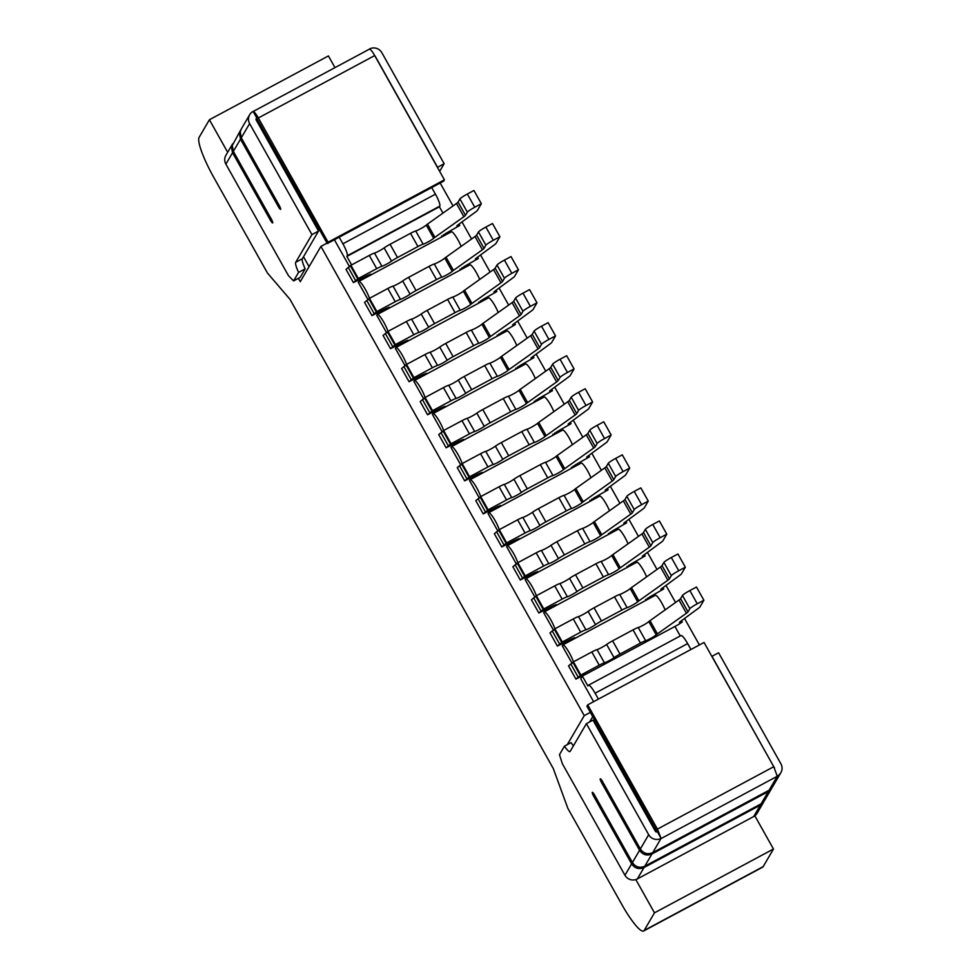 <?xml version="1.0" encoding="UTF-8"?>
<svg xmlns="http://www.w3.org/2000/svg" width="980" height="980" viewBox="0 0 980 980"><rect width="100%" height="100%" fill="white"/><g stroke="black" fill="none" stroke-linecap="round" stroke-linejoin="round"><path stroke-width="1.47" d="M661.071 838.39A9.151 8.955 30.3 0 1 648.687 834.715L640.357 848.95C643.517 853.543 647.645 854.768 652.741 852.637L769.08 790.235L772.522 786.94L780.864 772.681A9.151 8.955 30.3 0 0 780.901 763.812L718.597 652.778L711.982 656.318L774.2 767.511M632.418 862.523C635.567 867.104 639.695 868.329 644.803 866.198L761.142 803.796L764.572 800.513L771.738 788.263L768.295 791.595L651.945 853.984C646.874 856.079 642.745 854.842 639.56 850.309L632.418 862.523L594.529 795.001A3.81 0.674 61.8 0 0 592.337 792.33A3.81 0.674 61.8 0 0 593.733 796.36L631.622 863.87L624.946 875.263L562.361 763.726L559.457 754.686L564.443 746.184L571.046 742.644A15.239 2.695 -118.2 0 0 573.435 745.805M640.357 848.95L602.467 781.44A3.81 0.674 61.8 0 0 600.274 778.757A3.81 0.674 61.8 0 0 601.671 782.8L639.56 850.309M233.338 151.386L232.285 145.53L240.541 130.279L239.475 133.194L240.492 139.172L233.338 151.386L271.227 218.895A3.81 0.674 -118.2 0 1 272.636 222.925A3.81 0.674 -118.2 0 1 270.431 220.243L232.554 152.733L225.878 164.125A9.151 8.955 30.3 0 1 225.927 155.257L232.603 143.84L231.452 147.306L232.554 152.733M256.037 119.327L256.809 118.004A1.519 1.495 -149.7 0 0 256.233 120.038L318.537 231.06L302.33 258.757L295.715 262.297L311.934 234.612L249.618 123.578L241.288 137.825L240.222 131.969L241.215 129.127L249.667 114.709A9.151 8.955 -149.7 0 1 253.11 111.389M241.288 137.825L279.165 205.335A3.81 0.674 -118.2 0 1 280.574 209.365A3.81 0.674 -118.2 0 1 278.381 206.682L240.492 139.172M573.312 467.338A7.62 0.809 150.7 0 0 571.707 467.901L575.346 464.875L589.519 456.803L586.665 457.244A7.62 0.809 -29.3 0 1 587.988 456.068L605.946 442.862A7.62 0.809 150.7 0 0 607.257 441.686L611.165 435.01L603.741 421.792L597.139 425.345A7.62 0.809 150.7 0 0 589.727 430.245L587.865 433.43A7.62 0.809 -29.3 0 1 586.273 434.802L557.277 455.443A7.62 0.809 150.7 0 0 556.077 456.398A6.578 0.698 -29.3 0 1 550.944 459.743A6.578 0.698 -29.3 0 1 545.529 462.291A7.62 0.809 150.7 0 0 540.323 464.643L519.878 475.619A7.62 0.809 150.7 0 0 513.924 479.232A6.578 0.698 -29.3 0 1 504.308 484.39A7.62 0.809 150.7 0 0 499.102 486.754L480.727 496.603L475.79 500.67L483.214 513.888L496.578 507.126L500.56 505.472L498.391 507.224A7.62 0.809 150.7 0 0 496.297 508.632M591.859 500.376A7.62 0.809 150.7 0 0 590.254 500.952L593.892 497.926L608.066 489.841L605.211 490.282A7.62 0.809 -29.3 0 1 606.522 489.118L624.493 475.9A7.62 0.809 150.7 0 0 625.804 474.724L629.711 468.06L622.288 454.843L615.685 458.383A7.62 0.809 150.7 0 0 608.274 463.283L606.412 466.468A7.62 0.809 -29.3 0 1 604.819 467.852L575.824 488.493A7.62 0.809 150.7 0 0 574.623 489.437A6.578 0.698 -29.3 0 1 569.49 492.781A6.578 0.698 -29.3 0 1 564.076 495.329A7.62 0.809 150.7 0 0 558.87 497.693L538.424 508.657A7.62 0.809 150.7 0 0 532.471 512.283A6.578 0.698 -29.3 0 1 522.855 517.44A7.62 0.809 150.7 0 0 517.636 519.804L499.273 529.653L494.337 533.72L501.76 546.938L515.125 540.164L519.106 538.522L516.938 540.274A7.62 0.809 150.7 0 0 514.843 541.683M610.393 533.426A7.62 0.809 150.7 0 0 608.801 533.99L612.439 530.964L626.612 522.891L623.758 523.332A7.62 0.809 -29.3 0 1 625.069 522.156L643.039 508.951A7.62 0.809 150.7 0 0 644.35 507.775L648.258 501.099L640.834 487.881L634.219 491.433A7.62 0.809 150.7 0 0 626.82 496.333L624.958 499.518A7.62 0.809 -29.3 0 1 623.366 500.89L594.37 521.544A7.62 0.809 150.7 0 0 593.17 522.487A6.578 0.698 -29.3 0 1 588.037 525.831A6.578 0.698 -29.3 0 1 582.622 528.379A7.62 0.809 150.7 0 0 577.404 530.744L556.959 541.707A7.62 0.809 150.7 0 0 551.017 545.321A6.578 0.698 -29.3 0 1 541.401 550.478A7.62 0.809 150.7 0 0 536.183 552.843L517.82 562.692L512.883 566.759L520.307 579.976L533.671 573.214L537.653 571.561L535.472 573.312A7.62 0.809 150.7 0 0 533.377 574.721M628.939 566.477A7.62 0.809 150.7 0 0 627.335 567.04L630.985 564.015L645.146 555.93L642.304 556.383A7.62 0.809 -29.3 0 1 643.615 555.207L661.586 541.989A7.62 0.809 150.7 0 0 662.897 540.813L666.792 534.149L659.381 520.931L652.766 524.471A7.62 0.809 150.7 0 0 645.367 529.384L643.505 532.569A7.62 0.809 -29.3 0 1 641.912 533.941L612.917 554.582A7.62 0.809 150.7 0 0 611.716 555.525A6.578 0.698 -29.3 0 1 606.583 558.882A6.578 0.698 -29.3 0 1 601.169 561.418A7.62 0.809 150.7 0 0 595.95 563.782L575.505 574.746A7.62 0.809 150.7 0 0 569.564 578.371A6.578 0.698 -29.3 0 1 559.935 583.529A7.62 0.809 150.7 0 0 554.729 585.893L536.354 595.742L531.43 599.809L538.841 613.027L552.206 606.253L556.199 604.611L554.019 606.363A7.62 0.809 150.7 0 0 551.924 607.772M647.486 599.515A7.62 0.809 150.7 0 0 645.881 600.091L649.532 597.065L663.693 588.98L660.851 589.421A7.62 0.809 -29.3 0 1 662.162 588.245L680.132 575.04A7.62 0.809 150.7 0 0 681.443 573.864L685.339 567.2L677.927 553.982L671.312 557.522A7.62 0.809 150.7 0 0 663.913 562.422L662.039 565.607A7.62 0.809 -29.3 0 1 660.447 566.991L631.463 587.633A7.62 0.809 150.7 0 0 630.25 588.576A6.578 0.698 -29.3 0 1 625.13 591.92A6.578 0.698 -29.3 0 1 619.703 594.468A7.62 0.809 150.7 0 0 614.497 596.832L594.052 607.796A7.62 0.809 150.7 0 0 588.11 611.41A6.578 0.698 -29.3 0 1 578.482 616.579A7.62 0.809 150.7 0 0 573.276 618.931L554.901 628.793L549.976 632.86L557.387 646.077L570.752 639.303L574.733 637.649L572.565 639.401A7.62 0.809 150.7 0 0 570.47 640.822M680.255 635.971L674.926 626.477L666.204 631.145L678.405 624.566L682.239 622.03L679.397 622.471A7.62 0.809 -29.3 0 1 680.708 621.296L698.667 608.078A7.62 0.809 150.7 0 0 699.977 606.914L703.885 600.238L696.474 587.02L689.859 590.573A7.62 0.809 150.7 0 0 682.448 595.473L680.586 598.658A7.62 0.809 -29.3 0 1 678.993 600.029L649.997 620.671A7.62 0.809 150.7 0 0 648.797 621.614A6.578 0.698 -29.3 0 1 643.664 624.971A6.578 0.698 -29.3 0 1 638.25 627.506A7.62 0.809 150.7 0 0 633.043 629.87L612.598 640.834A7.62 0.809 150.7 0 0 606.645 644.46A6.578 0.698 -29.3 0 1 597.028 649.617A7.62 0.809 150.7 0 0 591.822 651.982L573.447 661.831L568.523 665.898L575.934 679.115L591.087 671.423L582.377 676.102L587.939 686.012L588.331 685.339A11.429 2.021 -118.2 0 1 588.49 685.179A11.429 2.021 -118.2 0 1 595.093 693.215L598.4 699.108M443.499 236.021A7.62 0.809 150.7 0 0 441.894 236.584L445.545 233.559L459.706 225.486L456.864 225.927A7.62 0.809 -29.3 0 1 458.175 224.751L476.145 211.545A7.62 0.809 150.7 0 0 477.456 210.369L481.352 203.693L474.749 207.246A7.62 0.809 150.7 0 0 467.338 212.146L465.476 215.331A7.62 0.809 -29.3 0 1 463.883 216.703L434.887 237.344A7.62 0.809 150.7 0 0 433.687 238.299A6.578 0.698 -29.3 0 1 428.554 241.644A6.578 0.698 -29.3 0 1 423.14 244.192A7.62 0.809 150.7 0 0 417.933 246.543L397.488 257.519A7.62 0.809 150.7 0 0 391.535 261.133A6.578 0.698 -29.3 0 1 381.918 266.291A7.62 0.809 150.7 0 0 376.712 268.655L358.337 278.504L353.4 282.571L366.765 275.809L370.746 274.155L368.578 275.907A7.62 0.809 150.7 0 0 366.483 277.316M462.046 269.059A7.62 0.809 150.7 0 0 460.441 269.635L464.079 266.609L478.252 258.524L475.41 258.965A7.62 0.809 -29.3 0 1 476.721 257.801L494.68 244.584A7.62 0.809 150.7 0 0 496.002 243.407L499.898 236.744L493.295 240.284A7.62 0.809 150.7 0 0 485.884 245.184L484.022 248.369A7.62 0.809 -29.3 0 1 482.43 249.753L453.434 270.394A7.62 0.809 150.7 0 0 452.233 271.338A6.578 0.698 -29.3 0 1 447.101 274.682A6.578 0.698 -29.3 0 1 441.686 277.23A7.62 0.809 150.7 0 0 436.48 279.594L416.022 290.558A7.62 0.809 150.7 0 0 410.081 294.184A6.578 0.698 -29.3 0 1 400.465 299.341A7.62 0.809 150.7 0 0 395.246 301.705L376.884 311.554L371.947 315.621L385.312 308.847L389.293 307.206L387.125 308.957A7.62 0.809 150.7 0 0 385.03 310.366M480.592 302.11A7.62 0.809 150.7 0 0 478.987 302.673L482.626 299.647L496.799 291.575L493.945 292.016A7.62 0.809 -29.3 0 1 495.268 290.839L513.226 277.634A7.62 0.809 150.7 0 0 514.537 276.458L518.445 269.782L511.83 273.334A7.62 0.809 150.7 0 0 504.43 278.234L502.569 281.419A7.62 0.809 -29.3 0 1 500.976 282.791L471.98 303.445A7.62 0.809 150.7 0 0 470.78 304.388A6.578 0.698 -29.3 0 1 465.647 307.732A6.578 0.698 -29.3 0 1 460.233 310.28A7.62 0.809 150.7 0 0 455.014 312.644L434.569 323.608A7.62 0.809 150.7 0 0 428.627 327.222A6.578 0.698 -29.3 0 1 418.999 332.379A7.62 0.809 150.7 0 0 413.793 334.744L395.43 344.593L390.493 348.66L403.858 341.898L407.839 340.244L405.671 341.996A7.62 0.809 150.7 0 0 403.576 343.404M499.126 335.16A7.62 0.809 150.7 0 0 497.534 335.724L501.172 332.698L515.345 324.613L512.491 325.066A7.62 0.809 -29.3 0 1 513.802 323.89L531.773 310.672A7.62 0.809 150.7 0 0 533.083 309.496L536.991 302.832L530.376 306.373A7.62 0.809 150.7 0 0 522.977 311.285L521.103 314.47A7.62 0.809 -29.3 0 1 519.51 315.842L490.527 336.483A7.62 0.809 150.7 0 0 489.314 337.426A6.578 0.698 -29.3 0 1 484.194 340.783A6.578 0.698 -29.3 0 1 478.767 343.319A7.62 0.809 150.7 0 0 473.56 345.683L453.115 356.647A7.62 0.809 150.7 0 0 447.174 360.273A6.578 0.698 -29.3 0 1 437.546 365.43A7.62 0.809 150.7 0 0 432.339 367.794L413.964 377.643L409.04 381.71L422.405 374.936L426.386 373.294L424.218 375.046A7.62 0.809 150.7 0 0 422.111 376.455M517.673 368.198A7.62 0.809 150.7 0 0 516.08 368.774L519.719 365.748L533.88 357.663L531.038 358.104A7.62 0.809 -29.3 0 1 532.348 356.928L550.319 343.723A7.62 0.809 150.7 0 0 551.63 342.547L555.538 335.883L548.923 339.423A7.62 0.809 150.7 0 0 541.511 344.323L539.649 347.508A7.62 0.809 -29.3 0 1 538.057 348.892L509.073 369.534A7.62 0.809 150.7 0 0 507.861 370.477A6.578 0.698 -29.3 0 1 502.74 373.821A6.578 0.698 -29.3 0 1 497.313 376.369A7.62 0.809 150.7 0 0 492.107 378.733L471.662 389.697A7.62 0.809 150.7 0 0 465.721 393.311A6.578 0.698 -29.3 0 1 456.092 398.48A7.62 0.809 150.7 0 0 450.886 400.832L432.511 410.694L427.586 414.761L440.951 407.986L444.932 406.333L442.752 408.084A7.62 0.809 150.7 0 0 440.657 409.505M536.219 401.249A7.62 0.809 150.7 0 0 534.615 401.812L538.265 398.787L552.426 390.714L549.584 391.155A7.62 0.809 -29.3 0 1 550.895 389.979L568.865 376.761A7.62 0.809 150.7 0 0 570.176 375.585L574.072 368.921L567.469 372.474A7.62 0.809 150.7 0 0 560.058 377.374L558.196 380.559A7.62 0.809 -29.3 0 1 556.603 381.93L527.608 402.572A7.62 0.809 150.7 0 0 526.407 403.515A6.578 0.698 -29.3 0 1 521.274 406.872A6.578 0.698 -29.3 0 1 515.86 409.407A7.62 0.809 150.7 0 0 510.654 411.772L490.208 422.735A7.62 0.809 150.7 0 0 484.255 426.361A6.578 0.698 -29.3 0 1 474.639 431.519A7.62 0.809 150.7 0 0 469.432 433.883L451.057 443.732L446.121 447.799L459.485 441.024L463.479 439.383L461.298 441.135A7.62 0.809 150.7 0 0 459.204 442.543M554.766 434.287A7.62 0.809 150.7 0 0 553.161 434.863L556.799 431.837L570.973 423.752L568.13 424.193A7.62 0.809 -29.3 0 1 569.441 423.017L587.4 409.812A7.62 0.809 150.7 0 0 588.723 408.636L592.618 401.971L585.207 388.754L578.592 392.294A7.62 0.809 150.7 0 0 571.193 397.194L569.319 400.379A7.62 0.809 -29.3 0 1 567.726 401.763L538.743 422.405A7.62 0.809 150.7 0 0 537.53 423.348A6.578 0.698 -29.3 0 1 532.41 426.692A6.578 0.698 -29.3 0 1 526.983 429.24A7.62 0.809 150.7 0 0 521.777 431.604L501.331 442.568A7.62 0.809 150.7 0 0 495.39 446.182A6.578 0.698 -29.3 0 1 485.762 451.351A7.62 0.809 150.7 0 0 480.555 453.716L462.18 463.565L457.256 467.632L464.667 480.849L478.032 474.075L482.013 472.421L479.845 474.173A7.62 0.809 150.7 0 0 477.75 475.594M298.41 278.332L300.284 281.664L320.926 246.409L584.252 715.645L590.352 712.374M593.611 701.68L580.785 678.822L582.377 676.102M572.1 663.338L562.238 645.771L562.643 645.097A11.429 2.021 -118.2 0 1 562.802 644.926A11.429 2.021 -118.2 0 1 569.392 652.974A11.429 2.021 -118.2 0 1 573.423 661.88M568.67 641.79L568.082 640.736M553.553 630.287L543.692 612.721L544.096 612.047A11.429 2.021 -118.2 0 1 544.255 611.888A11.429 2.021 -118.2 0 1 550.846 619.924A11.429 2.021 -118.2 0 1 554.876 628.842M550.123 608.739L549.535 607.686M535.007 597.237L525.158 579.682L525.549 578.996A11.429 2.021 -118.2 0 1 525.709 578.837A11.429 2.021 -118.2 0 1 532.299 586.885A11.429 2.021 -118.2 0 1 536.33 595.791M531.577 575.689L530.989 574.648M516.46 564.198L506.611 546.632L507.003 545.958A11.429 2.021 -118.2 0 1 507.162 545.799A11.429 2.021 -118.2 0 1 513.765 553.835A11.429 2.021 -118.2 0 1 517.783 562.74M513.03 542.651L512.442 541.597M497.926 531.148L488.065 513.594L488.457 512.908A11.429 2.021 -118.2 0 1 488.628 512.748A11.429 2.021 -118.2 0 1 495.219 520.784A11.429 2.021 -118.2 0 1 499.237 529.702M494.496 509.6L493.908 508.559M479.379 498.11L469.518 480.543L469.922 479.869A11.429 2.021 -118.2 0 1 470.082 479.71A11.429 2.021 -118.2 0 1 476.672 487.746A11.429 2.021 -118.2 0 1 480.702 496.652M475.949 476.562L475.361 475.508M460.833 465.059L450.971 447.493L451.376 446.819A11.429 2.021 -118.2 0 1 451.535 446.66A11.429 2.021 -118.2 0 1 458.126 454.696A11.429 2.021 -118.2 0 1 462.156 463.613M457.403 443.511L456.815 442.47M442.286 432.021L432.437 414.454L432.829 413.781A11.429 2.021 -118.2 0 1 432.988 413.609A11.429 2.021 -118.2 0 1 439.579 421.657A11.429 2.021 -118.2 0 1 443.609 430.563M438.856 410.473L438.268 409.42M423.74 398.97L413.891 381.404L414.283 380.73A11.429 2.021 -118.2 0 1 414.442 380.571A11.429 2.021 -118.2 0 1 421.045 388.607A11.429 2.021 -118.2 0 1 425.063 397.525M420.31 377.423L419.722 376.369M405.205 365.92L395.344 348.365L395.736 347.68A11.429 2.021 -118.2 0 1 395.908 347.52A11.429 2.021 -118.2 0 1 402.498 355.569A11.429 2.021 -118.2 0 1 406.516 364.474M401.776 344.372L401.188 343.331M386.659 332.882L376.798 315.315L377.202 314.641A11.429 2.021 -118.2 0 1 377.361 314.482A11.429 2.021 -118.2 0 1 383.952 322.518A11.429 2.021 -118.2 0 1 387.982 331.424M383.229 311.334L382.641 310.28M368.113 299.831L358.251 282.277L358.656 281.591A11.429 2.021 -118.2 0 1 358.815 281.432A11.429 2.021 -118.2 0 1 365.405 289.468A11.429 2.021 -118.2 0 1 369.435 298.386M364.683 278.283L364.095 277.242M349.566 266.793L334.401 239.757M320.926 246.409L327.026 243.126M754.833 815.813L773.465 849.023L654.481 912.833L644.154 930.461A38.11 6.738 -118.2 0 1 643.615 931A38.11 6.738 -118.2 0 1 621.639 904.197L567.861 808.365L553.284 768.541L289.957 299.292L267.454 273.028L213.665 177.196A38.11 6.738 -118.2 0 1 199.099 137.371L209.414 119.744L328.41 55.934L334.964 67.62M654.481 912.833L635.824 879.587M567.261 744.665L584.252 715.645M227.666 152.268L209.414 119.744M440.167 183.04L453.017 205.935M461.997 221.933L471.564 238.985M480.543 254.984L490.11 272.036M499.09 288.034L508.657 305.074M517.636 321.073L527.203 338.125M536.17 354.123L545.738 371.163M554.717 387.161L564.284 404.213M573.263 420.212L582.831 437.252M591.81 453.25L601.377 470.302M610.356 486.301L619.924 503.353M628.891 519.351L638.458 536.391M647.437 552.389L657.004 569.441M665.984 585.44L675.551 602.48M684.53 618.478L699.389 644.95M773.465 849.023L763.151 866.651A38.11 6.738 61.8 0 1 762.611 867.19L643.615 931M554.705 433.013L555.268 434.018M573.251 466.064L573.815 467.068M591.798 499.102L592.361 500.106M610.344 532.152L610.908 533.157M628.891 565.191L629.454 566.195M647.437 598.241L648.001 599.246M443.45 234.747L444.014 235.751M461.984 267.785L462.548 268.79M480.531 300.836L481.094 301.84M499.077 333.874L499.641 334.878M517.624 366.924L518.187 367.929M536.17 399.963L536.734 400.967M347.263 255.756A11.429 2.021 -118.2 0 0 342.89 243.8L339.178 237.197L431.727 187.56L435.439 194.175A11.429 2.021 61.8 0 1 439.812 206.119L347.263 255.756L346.859 256.429L351.624 264.906M442.96 213.113L439.408 206.792L346.859 256.429M439.408 206.792L439.812 206.119M313.049 221.284L313.931 219.79M303.506 256.748L309.068 266.67M358.815 281.432L451.363 231.807A11.429 2.021 61.8 0 1 457.954 239.843A11.429 2.021 61.8 0 1 461.139 246.409M377.361 314.482L469.91 264.845A11.429 2.021 61.8 0 1 476.501 272.893A11.429 2.021 61.8 0 1 479.685 279.459M395.908 347.52L488.457 297.896A11.429 2.021 61.8 0 1 495.047 305.932A11.429 2.021 61.8 0 1 498.232 312.498M414.442 380.571L506.991 330.934A11.429 2.021 61.8 0 1 513.594 338.982A11.429 2.021 61.8 0 1 516.779 345.548M432.988 413.609L525.537 363.984A11.429 2.021 61.8 0 1 532.128 372.02A11.429 2.021 61.8 0 1 535.313 378.586M451.535 446.66L544.084 397.023A11.429 2.021 61.8 0 1 550.674 405.071A11.429 2.021 61.8 0 1 553.859 411.637M304.915 203.718L303.592 204.428M260.803 125.122L259.933 126.616M295.642 190.267L296.524 188.76M300.554 199.026L301.877 198.315M437.448 167.396L444.148 163.709L381.833 52.675A9.151 8.955 -149.7 0 0 369.448 49M444.148 163.709L439.665 171.353M295.715 262.297A15.239 2.695 -118.2 0 0 298.569 272.416L293.596 280.917L288.475 275.674L225.878 164.125M374.776 55.725A1.519 1.495 -149.7 0 1 375.218 56.227L375.144 56.362M437.533 167.249L375.218 56.227M298.569 272.416L305.184 268.863A15.239 2.695 61.8 0 1 302.33 258.757M305.184 268.863L300.199 277.365L293.596 280.917M249.618 123.578A9.151 8.955 -149.7 0 1 249.667 114.709M256.809 118.004L253.134 111.451C254.224 111.671 255.964 113.839 258.353 117.968L328.079 242.219L327.283 243.579L339.178 237.197M311.934 234.612L318.537 231.06M328.079 242.219L444.418 179.83L374.691 55.578C372.302 51.45 370.562 49.282 369.485 49.061L369.485 49.061M256.674 118.249L327.283 243.579M444.418 179.83L443.622 181.178L431.727 187.56M592.618 401.971L586.016 405.512A7.62 0.809 150.7 0 0 578.604 410.412L576.742 413.597A7.62 0.809 -29.3 0 1 575.15 414.981L546.154 435.622A7.62 0.809 150.7 0 0 544.954 436.566A6.578 0.698 -29.3 0 1 539.821 439.91A6.578 0.698 -29.3 0 1 534.406 442.458A7.62 0.809 150.7 0 0 529.2 444.822L508.743 455.786A7.62 0.809 150.7 0 0 502.801 459.399A6.578 0.698 -29.3 0 1 493.185 464.569A7.62 0.809 150.7 0 0 487.966 466.933L469.604 476.782L462.18 463.565M469.604 476.782L464.667 480.849M574.072 368.921L566.661 355.703L560.046 359.256A7.62 0.809 150.7 0 0 552.647 364.156L550.785 367.341A7.62 0.809 -29.3 0 1 549.192 368.713L520.196 389.354A7.62 0.809 150.7 0 0 518.984 390.297A6.578 0.698 -29.3 0 1 513.863 393.654A6.578 0.698 -29.3 0 1 508.449 396.19A7.62 0.809 150.7 0 0 503.23 398.554L482.785 409.518A7.62 0.809 150.7 0 0 476.844 413.144A6.578 0.698 -29.3 0 1 467.215 418.301A7.62 0.809 150.7 0 0 462.009 420.665L443.634 430.514L438.709 434.581L446.121 447.799M451.057 443.732L443.634 430.514M555.538 335.883L548.114 322.665L541.499 326.205A7.62 0.809 150.7 0 0 534.1 331.105L532.238 334.29A7.62 0.809 -29.3 0 1 530.646 335.675L501.65 356.316A7.62 0.809 150.7 0 0 500.449 357.259A6.578 0.698 -29.3 0 1 495.317 360.603A6.578 0.698 -29.3 0 1 489.902 363.151A7.62 0.809 150.7 0 0 484.684 365.516L464.238 376.479A7.62 0.809 150.7 0 0 458.297 380.093A6.578 0.698 -29.3 0 1 448.681 385.25A7.62 0.809 150.7 0 0 443.462 387.615L425.1 397.476L420.163 401.543L427.586 414.761M432.511 410.694L425.1 397.476M536.991 302.832L529.568 289.615L522.965 293.155A7.62 0.809 150.7 0 0 515.554 298.067L513.692 301.252A7.62 0.809 -29.3 0 1 512.099 302.624L483.103 323.265A7.62 0.809 150.7 0 0 481.903 324.209A6.578 0.698 -29.3 0 1 476.77 327.565A6.578 0.698 -29.3 0 1 471.356 330.101A7.62 0.809 150.7 0 0 466.149 332.465L445.704 343.429A7.62 0.809 150.7 0 0 439.751 347.055A6.578 0.698 -29.3 0 1 430.134 352.212A7.62 0.809 150.7 0 0 424.916 354.576L406.553 364.425L401.616 368.492L409.04 381.71M413.964 377.643L406.553 364.425M518.445 269.782L511.021 256.564L504.418 260.117A7.62 0.809 150.7 0 0 497.007 265.017L495.145 268.202A7.62 0.809 -29.3 0 1 493.553 269.574L464.557 290.227A7.62 0.809 150.7 0 0 463.356 291.17A6.578 0.698 -29.3 0 1 458.224 294.514A6.578 0.698 -29.3 0 1 452.809 297.062A7.62 0.809 150.7 0 0 447.603 299.427L427.158 310.391A7.62 0.809 150.7 0 0 421.204 314.004A6.578 0.698 -29.3 0 1 411.588 319.162A7.62 0.809 150.7 0 0 406.382 321.526L388.007 331.375L383.07 335.442L390.493 348.66M395.43 344.593L388.007 331.375M499.898 236.744L492.487 223.526L485.872 227.066A7.62 0.809 150.7 0 0 478.473 231.966L476.599 235.151A7.62 0.809 -29.3 0 1 475.006 236.535L446.023 257.177A7.62 0.809 150.7 0 0 444.81 258.12A6.578 0.698 -29.3 0 1 439.689 261.464A6.578 0.698 -29.3 0 1 434.263 264.012A7.62 0.809 150.7 0 0 429.056 266.376L408.611 277.34A7.62 0.809 150.7 0 0 402.67 280.966A6.578 0.698 -29.3 0 1 393.041 286.123A7.62 0.809 150.7 0 0 387.835 288.488L369.46 298.337L364.536 302.404L371.947 315.621M376.884 311.554L369.46 298.337M481.352 203.693L473.94 190.475L467.325 194.028A7.62 0.809 150.7 0 0 459.926 198.928L458.064 202.113A7.62 0.809 -29.3 0 1 456.472 203.485L427.476 224.126A7.62 0.809 150.7 0 0 426.263 225.082A6.578 0.698 -29.3 0 1 421.143 228.426A6.578 0.698 -29.3 0 1 415.716 230.974A7.62 0.809 150.7 0 0 410.51 233.326L390.065 244.302A7.62 0.809 150.7 0 0 384.123 247.916A6.578 0.698 -29.3 0 1 374.495 253.073A7.62 0.809 150.7 0 0 369.288 255.437L350.913 265.286L345.989 269.353L353.4 282.571M358.337 278.504L350.913 265.286M624.946 875.263A9.151 8.955 30.3 0 0 637.331 878.938L753.681 816.548A9.151 8.955 30.3 0 0 757.124 813.241L763.8 801.824L760.358 805.156L644.007 867.545C638.948 869.64 634.82 868.415 631.622 863.87M777.422 776.001A9.151 8.955 30.3 0 0 780.864 772.681M657.421 829.105L773.771 766.703L704.044 642.464L587.694 704.853L657.421 829.105L661.047 838.329L657.372 831.775A1.519 1.495 30.3 0 1 655.302 831.163L592.998 720.141L586.383 723.681L570.176 751.366A15.239 2.695 61.8 0 1 569.956 751.587A15.239 2.695 61.8 0 1 564.443 746.184M648.687 834.715L586.383 723.681M774.482 768.038A1.519 1.495 30.3 0 0 774.298 767.352M773.771 766.703L777.263 776.27L660.912 838.66L652.741 852.637M657.213 831.848L586.898 706.213L587.694 704.853M703.885 600.238L697.27 603.79A7.62 0.809 150.7 0 0 689.871 608.69L688.009 611.875A7.62 0.809 -29.3 0 1 686.417 613.247L657.421 633.889A7.62 0.809 150.7 0 0 656.22 634.832A6.578 0.698 -29.3 0 1 651.088 638.188A6.578 0.698 -29.3 0 1 645.673 640.724A7.62 0.809 150.7 0 0 640.455 643.088L620.009 654.052A7.62 0.809 150.7 0 0 614.068 657.678A6.578 0.698 -29.3 0 1 604.452 662.835A7.62 0.809 150.7 0 0 599.233 665.2L580.871 675.048L573.447 661.831M580.871 675.048L575.934 679.115M685.339 567.2L678.736 570.74A7.62 0.809 150.7 0 0 671.325 575.64L669.463 578.825A7.62 0.809 -29.3 0 1 667.87 580.209L638.874 600.85A7.62 0.809 150.7 0 0 637.674 601.793A6.578 0.698 -29.3 0 1 632.541 605.138A6.578 0.698 -29.3 0 1 627.127 607.686A7.62 0.809 150.7 0 0 621.92 610.05L601.475 621.014A7.62 0.809 150.7 0 0 595.522 624.628A6.578 0.698 -29.3 0 1 585.905 629.797A7.62 0.809 150.7 0 0 580.687 632.149L562.324 642.01L554.901 628.793M562.324 642.01L557.387 646.077M666.792 534.149L660.189 537.689A7.62 0.809 150.7 0 0 652.778 542.601L650.916 545.787A7.62 0.809 -29.3 0 1 649.323 547.159L620.328 567.8A7.62 0.809 150.7 0 0 619.127 568.743A6.578 0.698 -29.3 0 1 613.995 572.1A6.578 0.698 -29.3 0 1 608.58 574.635A7.62 0.809 150.7 0 0 603.374 577L582.929 587.963A7.62 0.809 150.7 0 0 576.975 591.589A6.578 0.698 -29.3 0 1 567.359 596.747A7.62 0.809 150.7 0 0 562.153 599.111L543.778 608.96L536.354 595.742M543.778 608.96L538.841 613.027M648.258 501.099L641.643 504.651A7.62 0.809 150.7 0 0 634.244 509.551L632.37 512.736A7.62 0.809 -29.3 0 1 630.777 514.108L601.793 534.762A7.62 0.809 150.7 0 0 600.581 535.705A6.578 0.698 -29.3 0 1 595.46 539.049A6.578 0.698 -29.3 0 1 590.034 541.597A7.62 0.809 150.7 0 0 584.827 543.961L564.382 554.925A7.62 0.809 150.7 0 0 558.441 558.539A6.578 0.698 -29.3 0 1 548.812 563.696A7.62 0.809 150.7 0 0 543.606 566.06L525.231 575.909L517.82 562.692M525.231 575.909L520.307 579.976M629.711 468.06L623.096 471.601A7.62 0.809 150.7 0 0 615.697 476.501L613.835 479.685A7.62 0.809 -29.3 0 1 612.231 481.07L583.247 501.711A7.62 0.809 150.7 0 0 582.034 502.654A6.578 0.698 -29.3 0 1 576.914 505.999A6.578 0.698 -29.3 0 1 571.487 508.547A7.62 0.809 150.7 0 0 566.281 510.911L545.836 521.875A7.62 0.809 150.7 0 0 539.894 525.501A6.578 0.698 -29.3 0 1 530.266 530.658A7.62 0.809 150.7 0 0 525.06 533.022L506.685 542.871L499.273 529.653M506.685 542.871L501.76 546.938M611.165 435.01L604.55 438.562A7.62 0.809 150.7 0 0 597.151 443.462L595.289 446.647A7.62 0.809 -29.3 0 1 593.696 448.019L564.701 468.661A7.62 0.809 150.7 0 0 563.5 469.616A6.578 0.698 -29.3 0 1 558.367 472.96A6.578 0.698 -29.3 0 1 552.953 475.508A7.62 0.809 150.7 0 0 547.734 477.873L527.289 488.836A7.62 0.809 150.7 0 0 521.348 492.45A6.578 0.698 -29.3 0 1 511.719 497.607A7.62 0.809 150.7 0 0 506.513 499.971L488.15 509.821L480.727 496.603M488.15 509.821L483.214 513.888M625.644 775.254L624.774 776.76M666.204 631.145L591.087 671.423M608.237 744.236L607.355 745.731M613.799 754.147L612.476 754.857M588.49 685.179L681.039 635.542A11.429 2.021 61.8 0 1 687.642 643.591L690.949 649.483M562.802 644.926L655.351 595.301A11.429 2.021 61.8 0 1 661.941 603.337A11.429 2.021 61.8 0 1 665.126 609.903M544.255 611.888L636.804 562.251A11.429 2.021 61.8 0 1 643.395 570.299A11.429 2.021 61.8 0 1 646.58 576.865M525.709 578.837L618.258 529.212A11.429 2.021 61.8 0 1 624.848 537.248A11.429 2.021 61.8 0 1 628.033 543.814M507.162 545.799L599.711 496.162A11.429 2.021 61.8 0 1 606.314 504.21A11.429 2.021 61.8 0 1 609.499 510.776M488.628 512.748L581.177 463.124A11.429 2.021 61.8 0 1 587.767 471.16A11.429 2.021 61.8 0 1 590.952 477.726M470.082 479.71L562.63 430.073A11.429 2.021 61.8 0 1 569.221 438.109A11.429 2.021 61.8 0 1 572.406 444.675M589.642 721.929L592.753 716.637M571.707 467.901L571.365 467.288M590.254 500.952L589.899 500.327M608.801 533.99L608.445 533.377M627.335 567.04L626.992 566.416M645.881 600.091L645.538 599.466M572.565 639.401L572.112 638.592M554.019 606.363L553.565 605.554M535.472 573.312L535.019 572.504M516.938 540.274L516.472 539.453M498.391 507.224L497.938 506.415M587.939 457.207L587.498 456.435M606.485 490.257L606.044 489.486M625.02 523.308L624.591 522.524M643.566 556.346L643.137 555.574M662.113 589.397L661.672 588.613M680.659 622.435L680.218 621.663M458.126 225.89L457.685 225.118M441.894 236.584L441.551 235.972M368.578 275.907L368.125 275.098M476.672 258.94L476.231 258.169M460.441 269.635L460.098 269.01M387.125 308.957L386.671 308.137M495.219 291.991L494.778 291.207M478.987 302.673L478.644 302.061M405.671 341.996L405.218 341.187M513.765 325.029L513.324 324.257M497.534 335.724L497.179 335.099M424.218 375.046L423.752 374.238M532.299 358.08L531.87 357.296M516.08 368.774L515.725 368.149M442.752 408.084L442.299 407.276M550.846 391.118L550.417 390.346M534.615 401.812L534.272 401.188M461.298 441.135L460.845 440.326M569.392 424.168L568.951 423.385M553.161 434.863L552.818 434.238M479.845 474.173L479.392 473.365M342.89 243.8L435.439 194.175M258.353 117.968L374.691 55.578M279.545 206.033L278.381 206.682M242.783 140.495L241.607 141.157M271.607 219.594L270.431 220.243M234.845 154.056L233.669 154.718M476.255 476.39L475.668 475.349M586.016 405.512L578.592 392.294M578.604 410.412L571.193 397.194M576.742 413.597L569.319 400.379M575.15 414.981L567.726 401.763M546.154 435.622L538.743 422.405M544.954 436.566L537.53 423.348M534.406 442.458L526.983 429.24M529.2 444.822L521.777 431.604M508.743 455.786L501.331 442.568M502.801 459.399L495.39 446.182M493.185 464.569L485.762 451.351M487.966 466.933L480.555 453.716M469.175 477.505L461.764 464.287M467.019 479.073L459.596 465.855M457.709 443.352L457.121 442.299M567.469 372.474L560.046 359.256M560.058 377.374L552.647 364.156M558.196 380.559L550.785 367.341M556.603 381.93L549.192 368.713M527.608 402.572L520.196 389.354M526.407 403.515L518.984 390.297M515.86 409.407L508.449 396.19M510.654 411.772L503.23 398.554M490.208 422.735L482.785 409.518M484.255 426.361L476.844 413.144M474.639 431.519L467.215 418.301M469.432 433.883L462.009 420.665M450.629 444.454L443.217 431.237M448.473 446.023L441.049 432.805M439.163 410.302L438.575 409.26M548.923 339.423L541.499 326.205M541.511 344.323L534.1 331.105M539.649 347.508L532.238 334.29M538.057 348.892L530.646 335.675M509.073 369.534L501.65 356.316M507.861 370.477L500.449 357.259M497.313 376.369L489.902 363.151M492.107 378.733L484.684 365.516M471.662 389.697L464.238 376.479M465.721 393.311L458.297 380.093M456.092 398.48L448.681 385.25M450.886 400.832L443.462 387.615M432.094 411.416L424.671 398.199M429.926 412.972L422.502 399.754M420.616 377.251L420.028 376.21M530.376 306.373L522.965 293.155M522.977 311.285L515.554 298.067M521.103 314.47L513.692 301.252M519.51 315.842L512.099 302.624M490.527 336.483L483.103 323.265M489.314 337.426L481.903 324.209M478.767 343.319L471.356 330.101M473.56 345.683L466.149 332.465M453.115 356.647L445.704 343.429M447.174 360.273L439.751 347.055M437.546 365.43L430.134 352.212M432.339 367.794L424.916 354.576M413.548 378.366L406.124 365.148M411.38 379.934L403.968 366.716M402.082 344.213L401.494 343.159M511.83 273.334L504.418 260.117M504.43 278.234L497.007 265.017M502.569 281.419L495.145 268.202M500.976 282.791L493.553 269.574M471.98 303.445L464.557 290.227M470.78 304.388L463.356 291.17M460.233 310.28L452.809 297.062M455.014 312.644L447.603 299.427M434.569 323.608L427.158 310.391M428.627 327.222L421.204 314.004M418.999 332.379L411.588 319.162M413.793 334.744L406.382 321.526M395.001 345.327L387.578 332.11M392.833 346.883L385.422 333.666M383.535 311.162L382.947 310.121M493.295 240.284L485.872 227.066M485.884 245.184L478.473 231.966M484.022 248.369L476.599 235.151M482.43 249.753L475.006 236.535M453.434 270.394L446.023 257.177M452.233 271.338L444.81 258.12M441.686 277.23L434.263 264.012M436.48 279.594L429.056 266.376M416.022 290.558L408.611 277.34M410.081 294.184L402.67 280.966M400.465 299.341L393.041 286.123M395.246 301.705L387.835 288.488M376.455 312.277L369.043 299.059M374.287 313.845L366.875 300.627M364.989 278.124L364.401 277.071M474.749 207.246L467.325 194.028M467.338 212.146L459.926 198.928M465.476 215.331L458.064 202.113M463.883 216.703L456.472 203.485M434.887 237.344L427.476 224.126M433.687 238.299L426.263 225.082M423.14 244.192L415.716 230.974M417.933 246.543L410.51 233.326M397.488 257.519L390.065 244.302M391.535 261.133L384.123 247.916M381.918 266.291L374.495 253.073M376.712 268.655L369.288 255.437M357.908 279.227L350.497 266.009M355.752 280.795L348.329 267.577M651.945 853.984L644.803 866.198M761.142 803.796L768.295 791.595M765.919 791.938A3.81 0.674 -118.2 0 0 766.311 792.661M653.538 852.196A3.81 0.674 -118.2 0 0 653.93 852.918M769.08 790.235L777.263 776.27M602.859 782.138L601.671 782.8M639.634 847.663L638.446 848.325M594.921 795.699L593.733 796.36M631.696 861.224L630.508 861.886M645.6 865.757A3.81 0.674 -118.2 0 0 645.992 866.479M757.981 805.499A3.81 0.674 -118.2 0 0 758.373 806.221M644.007 867.545L637.331 878.938M753.681 816.548L760.358 805.156M697.27 603.79L689.859 590.573M689.871 608.69L682.448 595.473M688.009 611.875L680.586 598.658M686.417 613.247L678.993 600.029M657.421 633.889L649.997 620.671M656.22 634.832L648.797 621.614M645.673 640.724L638.25 627.506M640.455 643.088L633.043 629.87M620.009 654.052L612.598 640.834M614.068 657.678L606.645 644.46M604.452 662.835L597.028 649.617M599.233 665.2L591.822 651.982M580.442 675.771L573.018 662.554M578.274 677.339L570.862 664.122M678.736 570.74L671.312 557.522M671.325 575.64L663.913 562.422M669.463 578.825L662.039 565.607M667.87 580.209L660.447 566.991M638.874 600.85L631.463 587.633M637.674 601.793L630.25 588.576M627.127 607.686L619.703 594.468M621.92 610.05L614.497 596.832M601.475 621.014L594.052 607.796M595.522 624.628L588.11 611.41M585.905 629.797L578.482 616.579M580.687 632.149L573.276 618.931M561.895 642.733L554.484 629.515M559.739 644.289L552.316 631.071M660.189 537.689L652.766 524.471M652.778 542.601L645.367 529.384M650.916 545.787L643.505 532.569M649.323 547.159L641.912 533.941M620.328 567.8L612.917 554.582M619.127 568.743L611.716 555.525M608.58 574.635L601.169 561.418M603.374 577L595.95 563.782M582.929 587.963L575.505 574.746M576.975 591.589L569.564 578.371M567.359 596.747L559.935 583.529M562.153 599.111L554.729 585.893M543.349 609.683L535.938 596.465M541.193 611.251L533.769 598.033M641.643 504.651L634.219 491.433M634.244 509.551L626.82 496.333M632.37 512.736L624.958 499.518M630.777 514.108L623.366 500.89M601.793 534.762L594.37 521.544M600.581 535.705L593.17 522.487M590.034 541.597L582.622 528.379M584.827 543.961L577.404 530.744M564.382 554.925L556.959 541.707M558.441 558.539L551.017 545.321M548.812 563.696L541.401 550.478M543.606 566.06L536.183 552.843M524.815 576.644L517.391 563.427M522.646 578.2L515.223 564.982M623.096 471.601L615.685 458.383M615.697 476.501L608.274 463.283M613.835 479.685L606.412 466.468M612.231 481.07L604.819 467.852M583.247 501.711L575.824 488.493M582.034 502.654L574.623 489.437M571.487 508.547L564.076 495.329M566.281 510.911L558.87 497.693M545.836 521.875L538.424 508.657M539.894 525.501L532.471 512.283M530.266 530.658L522.855 517.44M525.06 533.022L517.636 519.804M506.268 543.594L498.845 530.376M504.1 545.162L496.689 531.944M604.55 438.562L597.139 425.345M597.151 443.462L589.727 430.245M595.289 446.647L587.865 433.43M593.696 448.019L586.273 434.802M564.701 468.661L557.277 455.443M563.5 469.616L556.077 456.398M552.953 475.508L545.529 462.291M547.734 477.873L540.323 464.643M527.289 488.836L519.878 475.619M521.348 492.45L513.924 479.232M511.719 497.607L504.308 484.39M506.513 499.971L499.102 486.754M487.721 510.543L480.298 497.326M485.553 512.111L478.142 498.894M494.802 509.441L494.214 508.387M513.349 542.479L512.76 541.438M531.883 575.529L531.295 574.476M550.429 608.568L549.841 607.527M568.976 641.618L568.388 640.577M687.642 643.591L595.093 693.215M644.154 930.461L763.151 866.651M573.704 467.129L573.141 466.125M592.239 500.168L591.687 499.175M610.785 533.218L610.221 532.214M629.332 566.256L628.768 565.264M647.878 599.307L647.314 598.315M589.531 456.705L588.833 455.443M608.078 489.743L607.38 488.493M626.624 522.793L625.914 521.532M645.171 555.844L644.46 554.582M663.717 588.882L663.007 587.62M682.252 621.933L681.553 620.671M459.73 225.388L459.02 224.126M443.891 235.813L443.327 234.808M478.277 258.426L477.566 257.177M462.438 268.851L461.874 267.858M496.811 291.477L496.113 290.215M480.984 301.901L480.421 300.897M515.358 324.527L514.659 323.265M499.518 334.94L498.967 333.947M533.904 357.565L533.193 356.304M518.065 367.99L517.501 366.986M552.451 390.616L551.74 389.354M536.611 401.041L536.048 400.036M570.997 423.654L570.287 422.405M555.158 434.079L554.594 433.087M253.22 111.463L369.423 49.147"/></g></svg>
